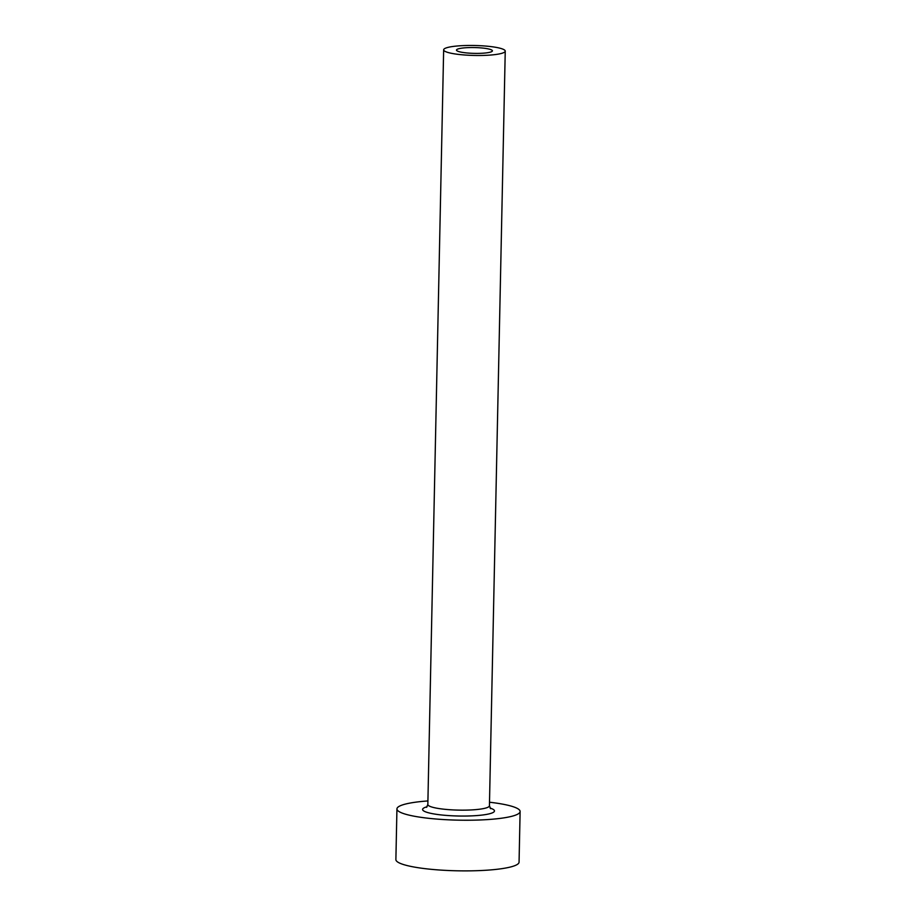 <?xml version="1.0" encoding="UTF-8"?>
<svg xmlns="http://www.w3.org/2000/svg" width="916" height="916" viewBox="0 0 916 916"><rect width="100%" height="100%" fill="white"/><g stroke="black" fill="none" stroke-linecap="round" stroke-linejoin="round"><path stroke-width="1.37" d="M464.71 52.716A17.965 2.908 1.2 0 0 483.018 53.197A17.965 2.908 1.2 0 0 492.407 50.849A17.965 2.908 1.2 0 0 484.175 48.227A17.965 2.908 1.2 0 0 465.866 47.747A17.965 2.908 1.2 0 0 456.477 50.094A17.965 2.908 1.2 0 0 464.71 52.716M491.125 46.624A30.8 4.981 1.2 0 0 459.752 45.8A30.8 4.981 1.2 0 0 443.653 49.83A30.8 4.981 1.2 0 0 457.771 54.319A30.8 4.981 1.2 0 0 489.144 55.155A30.8 4.981 1.2 0 0 505.243 51.124A30.8 4.981 1.2 0 0 491.125 46.624M427.921 800.939A61.601 9.95 1.2 0 0 396.937 808.908A61.601 9.95 1.2 0 0 425.173 817.896A61.601 9.95 1.2 0 0 487.919 819.557A61.601 9.95 1.2 0 0 520.116 811.496A61.601 9.95 1.2 0 0 491.892 802.508A61.601 9.95 1.2 0 0 489.51 802.233M396.937 808.908L395.884 859.563A61.601 9.95 1.2 0 0 424.108 868.54A61.601 9.95 1.2 0 0 486.865 870.2A61.601 9.95 1.2 0 0 519.063 862.139L520.116 811.496M490.071 808.061A35.93 5.805 -178.8 0 1 482.995 814.954A35.93 5.805 -178.8 0 1 439.073 814.69A35.93 5.805 -178.8 0 1 427.108 806.744M443.653 49.83L427.841 804.488A30.8 4.981 1.2 0 0 441.959 808.977A30.8 4.981 1.2 0 0 473.332 809.813A30.8 4.981 1.2 0 0 489.43 805.782L490.644 808.713M505.243 51.124L489.43 805.782M426.512 807.362L427.841 804.488"/></g></svg>
